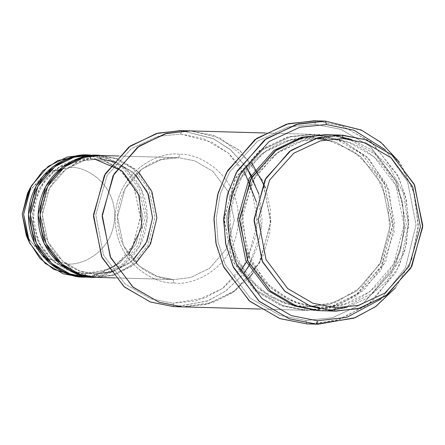 <?xml version="1.0" encoding="UTF-8"?>
<svg xmlns="http://www.w3.org/2000/svg" width="445" height="445" viewBox="0 0 445 445"><rect width="100%" height="100%" fill="white"/><g stroke="black" fill="none" stroke-linecap="round" stroke-linejoin="round"><path stroke-width="0.33" stroke-dasharray="2.23 1.67" d="M96.776 277.385L113.319 275.372L132.332 266.049L149.297 246.391L156.874 218.078L150.944 189.498L135.375 169.083L117.308 158.687L101.237 155.539L178.634 157.691L194.704 160.84L212.771 171.242L228.341 191.656L234.27 220.231L226.689 248.544L209.723 268.202L190.716 277.524L174.173 279.543L115.227 277.891L174.173 279.543L190.716 277.524L209.723 268.202L226.689 248.544L234.27 220.231L228.341 191.656L212.771 171.242L194.704 160.84L178.634 157.691L179.752 154.337C197.892 152.602 239.76 173.895 238.437 221.515C235.438 269.064 191.817 286.341 173.917 282.909L173.099 279.499L157.029 276.356L138.962 265.954L123.393 245.54L117.463 216.96L125.045 188.647L142.011 168.994L161.018 159.672L178.634 157.691L101.237 155.539L100.119 158.898L83.482 160.762L65.532 169.567L49.506 188.129L42.347 214.874L47.949 241.863L62.656 261.143L79.716 270.966L94.902 273.936L95.708 277.346L94.896 273.936L111.528 272.067L129.478 263.262L145.504 244.7L152.663 217.961L147.061 190.972L132.36 171.692L115.294 161.869L100.119 158.898L101.237 155.539L118.86 159.26L138.484 171.92M314.793 124.216L288.288 126.903L257.488 141.193L229.47 172.265L220.303 193.903L216.309 217.922L218.106 242.214L225.276 264.619L250.357 298.189L279.733 315.299L305.882 320.461L306.694 323.871L305.882 320.461L279.733 315.299L250.357 298.189L225.276 264.619L218.106 242.214L216.309 217.922L220.303 193.903L229.47 172.265L257.488 141.193L288.288 126.903L314.793 124.216L340.942 129.378L370.318 146.488L395.399 180.058L402.569 202.464L404.366 226.755L400.378 250.774L391.205 272.412L363.192 303.484L332.387 317.774L305.882 320.461L332.387 317.774L363.192 303.484L391.205 272.412L400.378 250.774L404.366 226.755L402.569 202.464L395.399 180.058L370.318 146.488L340.942 129.378L314.793 124.216L315.917 120.862L314.793 124.216M314.687 310.271L338.161 305.409L363.877 290.285L385.643 261.91L394.726 223.312L386.761 184.792L366.363 156.34L342.016 140.637L319.571 134.785L343.245 141.165L368.766 158.648L388.997 190.226L394.242 231.6L380.948 270.404L356.033 296.264L329.317 308.096L306.344 310.31L305.531 306.9L306.344 310.31L282.898 305.682L256.565 290.34L234.076 260.242L226.038 218.378L237.836 177.444L262.956 149.587L290.568 136.776L314.331 134.368L313.213 137.722L288.749 140.47L262.35 153.419L238.781 180.715L228.257 220.041L236.49 259.735L258.117 288.087L283.209 302.528L305.531 306.9L304.408 310.254L328.171 307.845L355.789 295.041L380.909 267.178L392.707 226.244L384.669 184.38L362.18 154.282L335.841 138.94L312.401 134.312L190.505 130.919L213.95 135.547L240.283 150.894L262.772 180.987L270.81 222.85L259.012 263.785L233.892 291.647L206.28 304.452L182.511 306.866L159.304 302.316L133.205 287.298L110.716 257.811L102.15 216.531L113.102 175.636L137.605 147.245L165.062 133.778L190.505 130.925L181.799 130.68L180.676 134.04L157.825 136.354L131.275 148.669L107.123 175.458L95.781 214.818L103.507 255.068L125.128 284.01L150.449 298.762L172.994 303.206L173.806 306.622L172.994 303.206L150.449 298.762L125.128 284.01L103.507 255.068L95.781 214.818L107.123 175.458L131.275 148.669L157.825 136.354L180.676 134.04L203.215 138.49L228.541 153.241L250.162 182.177L257.889 222.433L246.547 261.788L222.394 288.577L195.845 300.892L172.994 303.206L204.911 297.994L223.073 288.087L240.155 271.417M327.876 134.746L333.578 135.219L327.876 134.746L326.758 138.106L327.876 134.746L339.296 135.063L326.33 134.69M310.972 306.466L288.388 299.396L264.636 281.752L246.463 251.253L242.403 212.348L255.18 176.231L278.464 151.962L303.507 140.525L326.758 138.106L325.94 134.69L349.014 139.19L374.957 154.014L397.446 183.123L406.324 224.035L395.9 264.897L371.781 293.605L344.436 307.478L320.467 310.71L344.436 307.478L371.781 293.605L395.9 264.897L406.324 224.035L397.446 183.123L374.957 154.014L349.014 139.19L325.94 134.69L326.758 138.106L302.294 140.848L275.894 153.798L252.332 181.093L241.802 220.42L250.04 260.108L271.661 288.46L296.754 302.9L319.082 307.272L319.888 310.682L319.076 307.272L343.534 304.53L369.934 291.581L393.502 264.28L404.027 224.959L395.789 185.27L374.167 156.918L349.075 142.472L326.758 138.106L349.075 142.472L374.167 156.918L395.789 185.27L404.027 224.959L393.502 264.28L369.934 291.581L343.534 304.53L319.076 307.272L317.953 310.632L319.076 307.272M351.305 139.368L370.679 149.32L389.358 166.997L403.337 192.835L408.26 224.191L402.13 255.502L386.9 281.129L367.014 298.3L346.627 307.456L367.014 298.3L386.9 281.129L402.13 255.502L408.26 224.191L403.337 192.835L389.358 166.997L370.679 149.32L351.305 139.368M321.435 310.743L322.981 310.771M80.334 276.929L96.877 274.915L115.884 265.587L132.849 245.935L140.431 217.622L134.501 189.042L118.932 168.627L100.865 158.231L84.795 155.083L70.672 167.398L84.795 155.083L87.487 155.155L83.721 155.044M69.498 270.499L54.618 262.211L41.04 246.786L33.236 224.653L34.86 200.15L45.384 179.463L60.548 166.169L89.434 158.587L90.446 158.626L89.629 155.216L105.56 158.314L123.476 168.516L139.04 188.558L145.287 216.771L138.228 245.05L121.652 265.02L102.751 274.749L86.135 277.085L102.751 274.749L121.652 265.02L138.228 245.05L145.287 216.771L139.04 188.558L123.476 168.516L105.56 158.314L89.528 155.21L90.446 158.626L73.809 160.495L55.859 169.3L39.833 187.862L32.674 214.601L38.276 241.596L52.977 260.876L70.043 270.694L85.223 273.669L86.035 277.079L85.218 273.669L101.855 271.8L119.805 262.995L135.831 244.433L142.99 217.694L137.388 190.699L122.681 171.42L105.621 161.602L90.446 158.626L91.564 155.272L90.446 158.626L105.621 161.602L122.681 171.42L137.388 190.699L142.99 217.694L135.831 244.433L119.805 262.995L101.855 271.8L85.218 273.669L84.099 277.024L85.218 273.669L74.276 271.995M28.903 190.744L50.307 171.275L70.672 167.398L48.488 172.143M44.15 174.629L27.523 193.291M26.35 235.616L41.908 255.174M46.102 257.9L66.294 263.818L79.26 276.89L66.294 263.818L46.942 258.367L27.579 238.236M87.103 277.118L103.646 275.099L122.653 265.776L139.624 246.124L147.2 217.811L141.271 189.231L125.701 168.816L107.634 158.42L91.564 155.272L97.166 155.427L91.564 155.272C108.747 153.625 148.413 173.8 147.162 218.918C144.319 263.957 102.995 280.328 86.035 277.079M135.948 263.123L114.404 275.06L95.708 277.346M100.119 158.898L115.294 161.869L132.36 171.692L147.061 190.972L152.663 217.961L145.504 244.7L129.478 263.262L111.528 272.067L94.896 273.936L93.773 277.296L94.896 273.936L79.716 270.966L62.656 261.143L47.949 241.863L42.347 214.874L49.506 188.129L65.532 169.567L83.482 160.762L100.119 158.898L99.302 155.489L100.119 158.898L99.107 158.859C68.424 157.063 40.389 186.633 42.509 218.89C43.015 247.898 67.329 273.308 94.902 273.936L95.903 273.975M95.809 277.352L112.429 275.016L131.325 265.287L147.901 245.317L154.96 217.043L148.719 188.83L133.15 168.788L115.233 158.581L99.302 155.489L115.233 158.581L133.15 168.788L148.719 188.83L154.96 217.043L147.901 245.317L131.325 265.287L112.429 275.016L95.809 277.352M322.024 121.029L314.131 120.795M251.781 162.915L219.936 137.956L190.505 130.925L213.717 135.469L239.811 150.488L262.3 179.975L270.866 221.254L259.919 262.149L235.411 290.541L207.954 304.007L184.058 306.922L207.954 304.013L235.411 290.541L259.919 262.155L270.866 221.254L262.305 179.975L239.811 150.488L213.717 135.469L190.505 130.919L312.401 134.312L335.613 138.857L361.707 153.881L384.196 183.368L392.763 224.647L381.816 265.543L357.307 293.934L329.851 307.4L305.954 310.315L260.269 309.03L304.408 310.254L281.195 305.709L255.102 290.691L232.607 261.204L224.046 219.925L234.993 179.023L259.502 150.638L286.958 137.166L312.401 134.312L313.213 137.722L335.53 142.094L360.622 156.534L382.249 184.892L390.488 224.58L379.958 263.907L356.395 291.202L329.995 304.157L305.531 306.9L329.995 304.157L356.395 291.202L379.958 263.907L390.488 224.58L382.249 184.892L360.622 156.534L335.53 142.094L313.213 137.722L314.331 134.368L318.609 134.679L314.331 134.368L290.568 136.776L262.956 149.587L237.836 177.444L226.038 218.378L234.076 260.242L256.565 290.34L282.898 305.682L306.344 310.31L313.725 310.321M292.02 305.07L269.503 296.164L246.931 276.551L231.15 245.034L229.598 206.986L243.543 172.955L266.527 150.505L290.719 139.953L311.728 137.666L318.509 138.156M247.131 168.271L231.116 150.26L213.6 138.823L181.799 130.68L180.253 130.624M244.516 171.748L229.03 153.664L211.887 142.172L180.676 134.04L181.799 130.68L188.218 130.847M101.237 155.539L100.17 155.5M91.564 155.272L90.496 155.233M173.917 282.909C191.817 286.341 235.438 269.064 238.437 221.515C239.76 173.895 197.892 152.602 179.752 154.337C161.852 150.905 118.231 168.188 115.233 215.73C113.909 263.351 155.778 284.65 173.917 282.909C155.778 284.65 113.909 263.351 115.233 215.73C118.231 168.188 161.852 150.905 179.752 154.337L178.634 157.691L161.018 159.672L142.011 168.994L125.045 188.647L117.463 216.96L123.393 245.54L138.962 265.954L157.029 276.356L173.105 279.499L173.917 282.909M190.505 130.925L166.742 133.333L139.124 146.144L114.009 174.001L102.211 214.935L110.249 256.798L132.732 286.892L159.071 302.233L182.517 306.861L213.594 302.227L231.356 293.377L248.566 278.414M252.766 273.263L263.512 254.74L269.776 233.013L270.488 210.007L265.609 188.013M175.352 306.677L207.37 301.054L225.443 291.219L242.553 274.966L225.938 290.858L208.355 300.659L176.899 306.705M248.599 266.399L261.232 231.706L258.851 193.903M183.318 306.9L182.517 306.861M326.675 139.546L354.059 151.573L375.441 173.144L387.912 201.374L389.776 232.44L380.764 262.138L362.119 286.435L336.376 302.072L307.017 306.955L305.537 306.9C264.909 305.96 229.164 268.558 228.43 225.938C225.309 178.551 266.511 135.041 311.728 137.666L313.213 137.722L312.401 134.312L288.633 136.721L261.02 149.531L235.9 177.394L224.102 218.323L232.14 260.192L254.629 290.285L280.962 305.632L304.408 310.254L305.531 306.9L295.814 305.826M380.92 299.073L405.451 267.795L416.053 224.897L407.614 181.744L385.075 149.642L407.614 181.744L416.053 224.897L405.451 267.795L380.92 299.073M308.48 323.938L336.053 320.578L367.731 305.036L396.011 272.279L405 249.817L408.644 225.092L406.402 200.256L398.759 177.46L372.81 143.435L342.7 126.102L315.917 120.862L325.59 121.129L362.747 130.741L383.178 144.297L401.724 165.635L414.595 194.426L418.228 227.701L411.297 260.403L395.661 287.654L411.742 259.235L418.322 225.12L413.539 190.827L399.165 161.869M128.666 254.646L109.42 269.053L85.223 273.669C57.655 273.041 33.342 247.626 32.835 218.617C30.716 186.36 58.751 156.796 89.434 158.587L94.262 158.948M70.672 167.398C84.272 166.096 115.672 182.066 114.682 217.777C112.429 253.433 79.722 266.394 66.294 263.818C79.722 266.394 112.429 253.433 114.682 217.777C115.672 182.066 84.272 166.096 70.672 167.398M84.795 155.083L100.704 158.175L118.609 168.355L134.173 188.357L140.453 216.531L133.45 244.806L116.913 264.808L98.028 274.582L81.402 276.951M246.385 262.066L256.693 233.447L256.47 202.175M181.799 130.68L212.671 138.373L229.731 149.108L245.584 166.024M252.07 176.643L259.808 197.647L262.161 220.881L258.556 244.021L249.617 264.725M315.917 120.862L341.999 125.863L371.369 142.239L397.285 174.44L405.467 196.223L408.671 220.253L406.279 244.589L398.598 267.184L372.287 301.432L341.22 318.987L313.319 323.949M115.238 277.903L173.105 279.499C143.902 278.831 118.159 251.92 117.63 221.215C115.383 187.067 145.064 155.756 177.561 157.652L118.626 156.011M325.273 138.05C280.061 135.419 238.854 178.929 241.974 226.316C242.714 268.936 278.453 306.332 319.082 307.272L320.561 307.328C365.773 309.959 406.975 266.449 403.854 219.062C403.12 176.442 367.381 139.04 326.752 138.106L325.273 138.05M113.347 271.517L133.155 260.192M135.536 174.69L116.39 162.286M265.192 132.983L310.855 134.257M260.297 309.041L305.954 310.315"/><path stroke-width="0.67" d="M399.165 161.869L380.876 142.372L361.195 129.996L325.59 121.129L326.402 124.539L354.114 130.274L385.075 149.642L354.114 130.274L326.402 124.539L299.897 127.226L269.097 141.516L241.079 172.588L231.912 194.226L227.918 218.245L229.715 242.536L236.885 264.942L261.966 298.512L291.341 315.622L317.491 320.784L291.341 315.622L261.966 298.512L236.885 264.942L229.715 242.536L227.918 218.245L231.912 194.226L241.079 172.588L269.097 141.516L299.897 127.226L326.402 124.539L325.59 121.129L298.172 123.91L266.305 138.69L237.324 170.835L227.84 193.219L223.713 218.067L225.571 243.192L232.985 266.371L258.929 301.098L289.322 318.804L316.373 324.138L317.491 320.784L346.922 317.302L380.92 299.073L346.922 317.302L317.491 320.784L316.373 324.138L289.589 318.898L259.474 301.565L233.525 267.54L225.882 244.744L223.64 219.908L227.284 195.183L236.273 172.721L264.553 139.964L296.236 124.422L325.59 121.129L322.024 121.029M323.804 121.062L314.131 120.795L286.558 124.155L254.879 139.691L226.6 172.449L217.611 194.916L213.967 219.641L216.209 244.477L223.852 267.273L249.801 301.293L279.911 318.626L306.694 323.871L279.644 318.531L249.256 300.831L223.312 266.099L215.892 242.926L214.034 217.794L218.161 192.952L227.651 170.569L256.632 138.417L288.493 123.638L315.917 120.862M188.218 130.847L180.253 130.624L156.356 133.539L128.9 147.006L104.391 175.391L93.444 216.287L102.011 257.566L124.5 287.053L150.594 302.072L173.806 306.622L150.365 301.994L124.027 286.652L101.543 256.554L93.506 214.69L105.304 173.761L130.418 145.899L158.031 133.094L181.799 130.68M335.519 307.729L312.98 303.284L287.654 288.527L266.032 259.591L258.306 219.34L269.648 179.98L293.8 153.191L320.356 140.876L343.201 138.562L342.389 135.152L318.626 137.561L291.013 150.371L265.893 178.228L254.095 219.157L262.133 261.02L284.622 291.119L310.955 306.46L334.401 311.088L335.519 307.729L358.37 305.415L384.919 293.099L409.072 266.31L420.414 226.956L412.687 186.7L391.066 157.764L365.745 143.012L343.201 138.562L320.356 140.876L293.8 153.191L269.648 179.98L258.306 219.34L266.032 259.591L287.654 288.527L312.98 303.284L335.519 307.729L334.401 311.088L311.189 306.544L285.095 291.52L262.6 262.038L254.039 220.759L264.986 179.863L289.495 151.472L316.946 138.006L340.842 135.091L365.601 139.697L391.695 154.715L414.184 184.202L422.75 225.482L411.803 266.377L387.295 294.768L359.838 308.235L335.947 311.144L319.888 310.682L334.401 311.088L358.164 308.68L385.776 295.869L410.896 268.012L422.689 227.078L414.657 185.215L392.167 155.121L365.834 139.78L342.389 135.152L343.201 138.562L365.745 143.012L391.066 157.764L412.687 186.7L420.414 226.956L409.072 266.31L384.919 293.099L358.37 305.415L335.519 307.729M340.842 135.091L326.33 134.69L302.439 137.6L274.982 151.066L250.474 179.457L239.527 220.353L248.093 261.632L270.582 291.119L296.676 306.138L319.888 310.682L296.442 306.054L270.109 290.713L247.62 260.62L239.582 218.756L251.381 177.822L276.501 149.965L304.113 137.155L327.876 134.746M333.578 135.219L351.305 139.368L333.578 135.219M346.627 307.456L328.699 310.616L346.627 307.456M322.981 310.771L335.947 311.144M317.953 310.632L320.467 310.71L317.953 310.632L294.596 306.032L268.352 290.813L245.863 260.948L237.624 219.302L249.1 178.384L273.992 150.321L301.549 137.266L325.362 134.668L301.549 137.266L273.992 150.321L249.1 178.384L237.624 219.302L245.863 260.948L268.352 290.813L294.596 306.032L317.953 310.632M88.561 155.177L83.721 155.044L67.178 157.057L48.171 166.386L31.206 186.038L23.624 214.351L29.554 242.931L45.123 263.345L63.19 273.742L79.26 276.89L84.099 277.024L68.029 273.875L49.962 263.479L34.393 243.065L28.463 214.484L36.039 186.171L53.011 166.519L72.018 157.191L89.528 155.21M89.423 155.21L87.487 155.155L89.423 155.21M48.488 172.143L44.15 174.629M30.288 187.796L27.523 193.291L22.25 214.368L26.35 235.616L28.797 241.257L23.624 214.423L30.288 187.796L42.848 170.852L57.833 160.556L84.795 155.083M41.908 255.174L46.102 257.9M81.402 276.951L79.26 276.89L53.623 269.331L39.905 258.345L28.797 241.257M99.302 155.489C82.342 152.234 41.018 168.605 38.175 213.65C36.924 258.762 76.59 278.937 93.773 277.296L86.035 277.079L93.778 277.224L77.703 274.148L59.636 263.746L44.066 243.332L38.137 214.757L45.713 186.438L62.684 166.786L81.691 157.463L98.234 155.444L90.496 155.233L73.953 157.246L54.941 166.569L37.975 186.227L30.399 214.54L36.329 243.12L51.898 263.535L69.965 273.931L86.035 277.079C68.853 278.726 29.186 258.551 30.438 213.433C33.28 168.394 74.604 152.023 91.564 155.272M89.629 155.216C72.668 151.968 31.345 168.338 28.502 213.378C27.251 258.495 66.917 278.67 84.099 277.024L86.135 277.085L84.099 276.951M118.626 156.011L100.17 155.5L83.627 157.519L64.62 166.842L47.648 186.494L40.072 214.807L46.002 243.387L61.571 263.802L79.638 274.198L95.708 277.346C78.526 278.993 38.86 258.818 40.111 213.7C42.954 168.661 84.277 152.29 101.237 155.539M138.484 171.92L151.917 191.673L156.885 217.844L150.594 243.86L135.948 263.123M313.319 323.949L306.694 323.871L318.153 324.205L316.373 324.138L353.931 318.169L375.335 306.805L395.661 287.654L375.925 306.388L355.082 317.724L318.153 324.205M318.609 134.679L319.571 134.785L318.609 134.679M265.192 132.983L188.958 130.863L165.062 133.778L137.605 147.245L113.097 175.636L102.15 216.531L110.716 257.811L133.205 287.298L159.299 302.322L182.511 306.866L173.806 306.622L260.297 309.041M95.708 277.346L115.238 277.903M98.234 155.444L99.202 155.483M99.096 155.483L97.166 155.427L99.096 155.483M86.035 277.079L94.841 277.335M182.511 306.866L159.071 302.238L132.732 286.897L110.243 256.798L102.205 214.935L114.003 174.001L139.124 146.138L166.742 133.333L190.505 130.919M248.566 278.414L252.766 273.263M265.609 188.013L251.781 162.915M176.899 306.705L183.318 306.9M249.617 264.725L244.166 272.88M244.227 272.807L248.599 266.399M258.851 193.903L247.131 168.271M295.814 305.826L292.02 305.07M313.725 310.321L314.687 310.271M74.276 271.995L69.498 270.499M27.579 238.236L22.25 214.384L28.903 190.744M84.099 277.024L85.167 277.063M319.076 307.272L310.972 306.466M240.155 271.417L241.741 269.275M241.802 269.192L246.385 262.066M256.47 202.175L244.516 171.748M245.584 166.024L252.07 176.643M128.666 254.646L141.911 226.728L139.335 195.705L121.719 170.685L94.262 158.948M95.903 273.975L113.347 271.517M133.155 260.192L147.117 241.218L152.524 217.95L148.419 194.409L135.536 174.69M116.39 162.286L100.114 158.898M326.675 139.546L318.509 138.156"/></g></svg>
